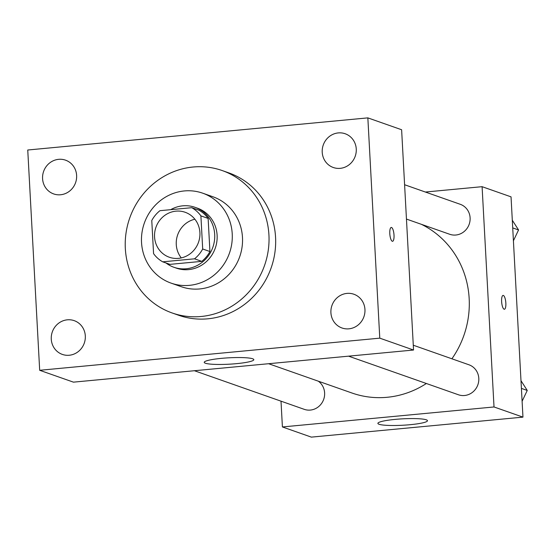 <?xml version="1.0" encoding="UTF-8"?>
<svg xmlns="http://www.w3.org/2000/svg" width="555" height="555" viewBox="0 0 555 555"><rect width="100%" height="100%" fill="white"/><g stroke="black" fill="none" stroke-linecap="round" stroke-linejoin="round"><path stroke-width="0.83" d="M181.291 257.915A23.837 22.568 109.4 0 1 176.268 244.526A23.837 22.568 109.4 0 1 194.888 219.225M154.561 236.895A23.837 22.568 109.4 0 1 185.134 212.267A23.837 22.568 109.4 0 1 198.524 242.237A23.837 22.568 109.4 0 1 169.331 257.243A23.837 22.568 109.4 0 1 154.561 236.895M162.712 261.828L194.527 258.817A30.761 29.124 109.4 0 0 202.693 248.994L200.896 215.874A30.761 29.124 109.4 0 0 191.752 207.688L159.944 210.692A30.761 29.124 109.4 0 0 151.772 220.515L153.569 253.635A30.761 29.124 109.4 0 0 162.712 261.828L169.948 264.367L201.763 261.363L194.527 258.817M201.763 261.363A30.761 29.124 109.4 0 0 209.929 251.533L208.132 218.42A30.761 29.124 109.4 0 0 198.988 210.227L191.752 207.688M166 262.98A31.781 30.088 -70.6 0 0 173.93 267.281A31.781 30.088 -70.6 0 0 212.856 247.273A31.781 30.088 -70.6 0 0 195.006 207.32A31.781 30.088 -70.6 0 0 182.768 205.829A31.781 30.088 -70.6 0 0 170.683 209.679M195.006 207.32L197.42 208.167A31.781 30.088 109.4 0 1 215.271 248.127A31.781 30.088 109.4 0 1 176.344 268.127L173.93 267.281M208.132 218.42L200.896 215.874M209.929 251.533L202.693 248.994M184.322 190.941A47.668 45.135 -70.6 0 0 141.969 232.691A47.668 45.135 -70.6 0 0 171.072 283.119A47.668 45.135 -70.6 0 0 229.458 253.115A47.668 45.135 -70.6 0 0 202.686 193.175A47.668 45.135 -70.6 0 0 184.322 190.941M171.072 283.119L181.325 286.72A47.668 45.135 -70.6 0 0 239.711 256.715A47.668 45.135 -70.6 0 0 212.94 196.775L202.686 193.175M193.084 167.013A75.473 71.463 -70.6 0 0 126.02 233.114A75.473 71.463 -70.6 0 0 172.106 312.958A75.473 71.463 -70.6 0 0 264.548 265.443A75.473 71.463 -70.6 0 0 222.16 170.545A75.473 71.463 -70.6 0 0 193.084 167.013M222.16 170.545L228.792 172.876A75.473 71.463 109.4 0 1 271.18 267.774A75.473 71.463 109.4 0 1 178.738 315.289L172.106 312.958M348.887 328.831A17.892 16.941 109.4 0 1 341.998 327.991A17.892 16.941 109.4 0 1 331.945 305.5A17.892 16.941 109.4 0 1 353.861 294.233A17.892 16.941 109.4 0 1 364.788 313.166A17.892 16.941 109.4 0 1 348.887 328.831M69.25 355.249A17.892 16.941 109.4 0 1 62.361 354.416A17.892 16.941 109.4 0 1 52.309 331.918A17.892 16.941 109.4 0 1 74.224 320.658A17.892 16.941 109.4 0 1 85.151 339.584A17.892 16.941 109.4 0 1 69.25 355.249M60.557 194.763A17.892 16.941 109.4 0 1 53.668 193.924A17.892 16.941 109.4 0 1 43.616 171.433A17.892 16.941 109.4 0 1 65.532 160.166A17.892 16.941 109.4 0 1 76.458 179.092A17.892 16.941 109.4 0 1 60.557 194.763M340.194 168.345A17.892 16.941 109.4 0 1 333.305 167.506A17.892 16.941 109.4 0 1 323.26 145.008A17.892 16.941 109.4 0 1 345.168 133.748A17.892 16.941 109.4 0 1 356.095 152.674A17.892 16.941 109.4 0 1 340.194 168.345M367.847 117.875L27.75 150.01L39.682 370.289L379.78 338.155L367.847 117.875L401.619 129.745L413.544 350.025L379.78 338.155M413.544 350.025L73.447 382.152L39.682 370.289M236.562 363.65A24.829 3.198 -3.1 0 1 204.233 362.346A24.829 3.198 -3.1 0 1 228.854 357.808A24.829 3.198 -3.1 0 1 253.815 359.661A24.829 3.198 -3.1 0 1 236.562 363.65M389.797 233.634A6.951 2.047 -95.4 0 1 391.247 227.453A6.951 2.047 -95.4 0 1 393.946 234.182A6.951 2.047 -95.4 0 1 392.558 241.293A6.951 2.047 -95.4 0 1 389.797 233.634M391.247 227.453A6.951 2.047 -95.4 0 1 393.939 234.182A6.951 2.047 -95.4 0 1 392.558 241.293M421.363 224.31A91.367 86.504 109.4 0 1 451.902 358.794M426.372 383.505A91.367 86.504 109.4 0 1 351.953 393.009L268.606 363.719M194.403 370.726L304.237 409.333A15.887 15.047 -70.6 0 0 324.62 392.912A15.887 15.047 -70.6 0 0 318.313 381.188M404.595 184.732L460.262 204.296A15.887 15.047 109.4 0 1 469.183 224.275A15.887 15.047 109.4 0 1 449.723 234.279L406.454 219.072M413.288 345.217L468.954 364.788A15.887 15.047 109.4 0 1 477.876 384.768A15.887 15.047 109.4 0 1 458.416 394.765L348.575 356.157M281.01 401.168L282.405 426.948L494.019 406.961L482.094 186.681L425.38 192.037M282.405 426.948L311.348 437.125L522.963 417.131L511.037 196.852L482.094 186.681M522.963 417.131L494.019 406.961M379.065 424.27A24.829 3.198 -3.1 0 1 377.893 423.382A24.829 3.198 -3.1 0 1 402.514 418.845A24.829 3.198 -3.1 0 1 427.475 420.697A24.829 3.198 -3.1 0 1 406.586 424.998A24.829 3.198 -3.1 0 1 379.065 424.27M501.623 301.587A6.951 2.047 -95.4 0 1 503.08 295.406A6.951 2.047 -95.4 0 1 505.778 302.135A6.951 2.047 -95.4 0 1 504.391 309.253A6.951 2.047 -95.4 0 1 501.623 301.587M503.08 295.406A6.951 2.047 -95.4 0 1 505.771 302.135A6.951 2.047 -95.4 0 1 504.384 309.253M522.109 401.258L527.25 390.442L520.992 380.702M527.25 390.442L521.409 388.389M513.417 240.773L518.557 229.957L512.3 220.217M518.557 229.957L512.716 227.904"/></g></svg>

